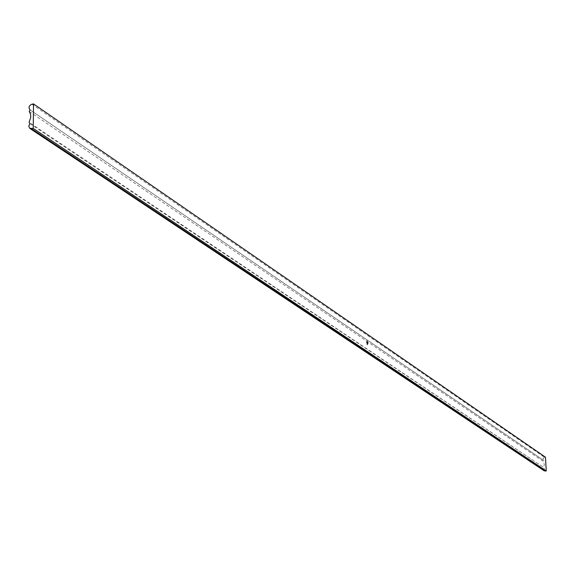 <?xml version="1.0" encoding="UTF-8"?>
<svg xmlns="http://www.w3.org/2000/svg" width="575" height="575" viewBox="0 0 575 575"><rect width="100%" height="100%" fill="white"/><g stroke="black" fill="none" stroke-linecap="round" stroke-linejoin="round"><path stroke-width="0.43" stroke-dasharray="2.88 2.16" d="M29.253 111.457L543.224 461.287L544.345 464.708L543.569 467.403L29.109 122.346M29.907 123.625L543.569 467.403M544.216 470.824L544.094 468.151M31.841 104.219L544.475 457.312L545.467 457.204M544.475 457.312L542.98 458.598L543.655 460.431L543.224 461.287M543.605 460.402L30.087 109.89L543.655 460.431M367.224 344.116L367.145 343.735M367.238 344.598L367.159 344.217M367.763 342.822L367.827 343.62M367.792 343.627L367.82 343.131M367.518 343.297L367.547 342.887M367.324 342.772L367.353 342.362M366.584 343.038L366.613 342.592M366.742 342.441L366.606 342.024"/><path stroke-width="0.86" d="M366.728 342.865L366.663 342.456L366.785 342.822M30.008 109.839C28.326 107.525 28.937 105.649 31.841 104.219L33.53 103.917L545.467 457.204L546.25 470.975L544.216 470.824L29.799 128.39L28.75 126.191L29.907 123.625L29.109 122.346L30.741 117.444L30.518 114.209L29.253 111.457L30.087 109.89M33.53 103.917L33.228 128.419L546.25 470.975M367.159 344.267L367.288 344.648L367.159 344.267M367.102 342.506L367.238 343.146L367.102 342.506M367.13 341.284L367.195 341.694M367.763 342.714L367.878 343.749L367.554 343.534L367.353 342.362L367.763 342.822M367.051 340.932L367.26 341.298L367.051 340.932M33.228 128.419L29.799 128.39M367.145 342.003L367.173 342.377M367.432 343.304L367.835 343.721M367.562 343.297L367.59 342.916M31.532 128.721L545.258 471.076"/></g></svg>
